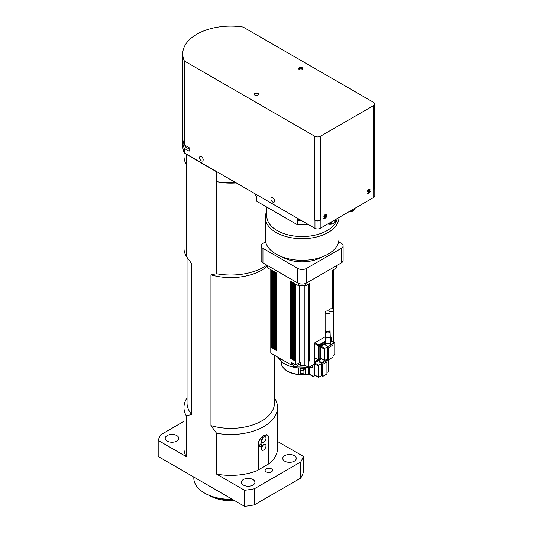<?xml version="1.0" encoding="UTF-8"?>
<svg xmlns="http://www.w3.org/2000/svg" width="533" height="533" viewBox="0 0 533 533"><rect width="100%" height="100%" fill="white"/><g stroke="black" fill="none" stroke-linecap="round" stroke-linejoin="round"><path stroke-width="0.8" d="M329.554 309.153A2.465 1.419 0 0 0 328.834 310.159A2.465 1.419 0 0 0 329.554 311.159A2.465 1.419 0 0 0 332.239 311.472A2.465 1.419 0 0 0 333.758 310.159A2.465 1.419 0 0 0 332.239 308.84A2.465 1.419 0 0 0 329.554 309.153M325.856 311.285A2.465 1.419 0 0 0 325.13 312.291A2.465 1.419 0 0 0 325.856 313.297A2.465 1.419 0 0 0 328.535 313.604A2.465 1.419 0 0 0 330.06 312.291A2.465 1.419 0 0 0 328.535 310.979A2.465 1.419 0 0 0 325.856 311.285M258.472 94.694A2.152 1.246 0 0 0 256.433 93.848A2.152 1.246 0 0 0 254.394 94.694M302.864 69.063A2.152 1.246 0 0 0 300.825 68.217A2.152 1.246 0 0 0 298.786 69.063M340.007 216.924A1.846 1.066 180 0 1 340.001 216.924L331.293 221.948A1.846 1.066 180 0 1 331.286 221.955L331.293 221.948M329.447 223.014A4.924 2.845 0 0 0 331.22 222.941L331.379 224.04A5.543 3.198 180 0 1 327.902 223.907M331.379 223.287A5.543 3.198 180 0 1 328.908 223.327M335.424 219.569A5.543 3.198 180 0 1 335.53 220.189A5.543 3.198 180 0 1 335.35 220.995L335.35 221.748L334.757 221.655L334.757 220.902A4.924 2.845 0 0 0 334.911 220.189L334.911 219.863M335.53 220.189L335.53 220.948A5.543 3.198 180 0 1 335.35 221.748M335.35 220.995L334.757 220.902M327.768 223.987A4.924 2.845 0 0 0 334.897 221.681M182.832 139.526A48.01 27.723 0 0 0 182.739 141.285L182.739 145.809A48.01 27.723 0 0 0 184.358 152.951L314.97 228.357A3.691 2.132 0 0 0 320.193 228.357L373.733 197.45A3.691 2.132 0 0 0 374.812 195.944L374.812 187.902A3.691 2.132 0 0 0 374.659 187.29M272.25 347.01L271.184 347.323L272.363 348.002L272.363 270.604L271.184 269.925L271.184 347.323M273.556 347.763L272.49 348.076L273.669 348.755L273.669 271.357L272.49 270.677L272.49 348.076M274.861 348.515L273.795 348.829L274.975 349.508L274.975 272.11L273.795 271.43L273.795 348.829M276.167 349.268L275.101 349.588L276.281 350.261L276.281 272.863L275.101 272.183L275.101 349.588M291.185 357.943L290.119 358.256L291.298 358.936L291.298 281.531L290.119 280.858L290.119 358.256M292.49 358.696L291.424 359.009L292.604 359.389M293.796 359.449L292.73 359.762L293.91 360.141M295.102 360.201L294.036 360.515L295.215 361.194L295.215 283.796L294.036 283.116L294.036 360.515M292.73 359.762L292.73 282.363L293.91 283.043L293.91 360.441M291.424 359.009L291.424 281.611L292.604 282.29L292.604 359.688M309.66 360.841L309.66 283.443L308.967 283.842L308.967 361.247L309.66 360.841L309.02 360.621M332.472 270.278L332.472 308.907L332.472 270.278L333.165 269.871L333.165 309.233M330.493 342.199L330.493 344.711A2.465 1.419 180 0 1 328.974 346.024A2.465 1.419 180 0 1 326.289 345.717A2.465 1.419 180 0 1 325.57 344.711L325.57 342.199A2.465 1.419 0 0 0 326.289 343.205A2.465 1.419 0 0 0 328.974 343.512A2.465 1.419 0 0 0 330.493 342.199L330.134 333.325A2.465 1.399 -2.8 0 0 327.708 332.046A2.465 1.399 -2.8 0 0 325.883 332.545A2.465 1.399 -2.8 0 0 325.217 333.571L325.13 330.273A2.465 1.419 0 0 0 325.856 331.279A2.465 1.419 0 0 0 327.702 331.693A2.465 1.419 0 0 0 330.06 330.273L330.06 312.291M324.184 360.668L324.184 361.421A2.465 1.419 180 0 1 322.665 362.733A2.465 1.419 180 0 1 319.98 362.427A2.465 1.419 180 0 1 319.26 361.421L319.26 360.668A2.465 1.419 0 0 0 319.98 361.674A2.465 1.419 0 0 0 322.665 361.98A2.465 1.419 0 0 0 324.184 360.668L324.291 360.348M305.715 283.389L305.715 285.721L308.66 284.022L308.66 367.45L304.883 365.272A27.703 15.99 180 0 1 300.632 365.332L298.22 363.939M314.79 357.883L314.537 364.059L308.66 367.45M314.97 357.776A0.613 0.353 -60 0 1 314.537 357.53L314.537 343.452A0.613 0.353 -60 0 1 314.97 342.699L325.37 336.696M333.471 269.698L333.471 309.493L333.471 269.698L336.416 267.999A34.472 19.901 0 0 0 336.603 265.927L336.603 265.627M336.416 265.734L336.416 267.999M319.54 358.909A0.613 0.353 -60 0 1 319.107 358.656L319.107 346.09L319.98 346.597A0.613 0.353 -60 0 1 320.413 345.844L319.54 345.337L325.57 341.86M319.107 346.09A0.613 0.353 -60 0 1 319.54 345.337M331.293 339.561A0.613 0.353 -60 0 1 331.606 339.528L330.733 339.028A0.613 0.353 -60 0 0 330.427 339.055L331.293 339.561L330.453 340.041M325.57 342.866L320.413 345.844M319.98 346.597L319.98 359.162L319.107 358.656M321.539 358.762L320.413 359.409A0.613 0.353 -60 0 1 319.98 359.162M331.733 341.107L331.733 339.807A0.613 0.353 -60 0 0 331.606 339.528M321.066 358.283A0.613 0.353 -60 0 1 320.633 358.029L320.633 346.97A0.613 0.353 -60 0 1 321.066 346.217L325.57 343.618M330.473 340.787L330.64 340.687A0.613 0.353 -60 0 1 330.953 340.66L334.651 342.792A0.613 0.353 -60 0 1 334.777 343.079L334.777 354.132A0.613 0.353 -60 0 1 334.344 354.885L333.038 355.644M314.537 343.452L318.454 345.717A0.613 0.353 -60 0 1 318.887 344.964L314.97 342.699M318.454 345.717L318.454 359.788L314.537 357.53M320.013 359.389L318.887 360.041A0.613 0.353 -60 0 1 318.454 359.788M331.513 339.474L331.513 338.175A0.613 0.353 -60 0 0 331.08 337.922L330.38 338.328M325.556 341.113L318.887 344.964M320.633 346.97L324.331 349.108A0.613 0.353 -60 0 1 324.764 348.355L321.066 346.217M324.331 349.108L324.331 360.168L320.633 358.029M327.815 358.656A0.613 0.353 -60 0 1 327.375 358.409L327.375 347.349L328.681 348.102A0.613 0.353 -60 0 1 329.121 347.349L327.815 346.597L324.764 348.355M327.375 347.349A0.613 0.353 -60 0 1 327.815 346.597M330.64 340.687L334.344 342.826L331.293 344.585L332.599 345.337L329.121 347.349M328.681 348.102L328.681 359.162L327.375 358.409M332.599 345.337A0.613 0.353 -60 0 1 333.038 345.591L333.038 356.644A0.613 0.353 -60 0 1 332.599 357.403L329.121 359.409A0.613 0.353 -60 0 1 328.681 359.162M331.293 344.585A0.613 0.353 -60 0 1 331.606 344.551L332.912 345.311M327.635 358.762L324.764 360.415A0.613 0.353 -60 0 1 324.331 360.168M327.162 359.035L328.248 359.662A0.613 0.353 -60 0 1 328.681 359.915L328.681 370.968A0.613 0.353 -60 0 1 328.248 371.728L326.942 372.48M314.537 363.12A0.613 0.353 -60 0 1 314.756 362.926L319.267 360.321M321.719 375.492A0.613 0.353 -60 0 1 321.286 375.245L321.286 364.186A0.613 0.353 -60 0 1 321.719 363.433L318.674 365.192L314.756 362.926M328.248 359.662L325.203 361.421L326.509 362.174L323.025 364.186L321.719 363.433M326.509 362.174A0.613 0.353 -60 0 1 326.942 362.427L326.942 373.486A0.613 0.353 -60 0 1 326.509 374.239L323.025 376.251A0.613 0.353 -60 0 1 322.592 375.998L321.286 375.245M325.203 361.421A0.613 0.353 -60 0 1 325.51 361.394L326.816 362.147M321.286 364.186L322.592 364.938A0.613 0.353 -60 0 1 323.025 364.186M322.592 364.938L322.592 375.998M314.537 363.806L318.234 365.944A0.613 0.353 -60 0 1 318.674 365.192M318.234 365.944L318.234 377.004L314.317 374.739L314.317 364.186M321.539 375.598L318.674 377.251A0.613 0.353 -60 0 1 318.234 377.004M314.756 374.992A0.613 0.353 -60 0 1 314.317 374.739M312.318 365.338L312.318 367.304L311.345 367.244L312.318 367.304A1.233 0.713 0 0 0 311.005 367.144A24.625 14.218 180 0 1 278.306 357.463M315.23 375.472L313.451 376.498A0.613 0.353 -60 0 1 313.011 376.251L309.413 374.173A0.613 0.353 120 0 0 309.546 374.452L313.144 376.531M318.494 360.015L314.537 362.3M313.011 364.938L313.011 376.251M292.99 363.939L291.251 364.938L291.251 362.427L295.602 364.938L299.379 362.76A27.703 15.99 0 0 0 300.632 362.813L300.632 365.332M270.791 343.079L270.791 269.698L270.791 353.126L291.251 364.938M299.379 362.76L299.379 285.768M295.602 364.938L295.602 284.022L298.547 285.721A34.472 19.901 0 0 0 305.715 285.721M304.883 365.272L304.883 285.768M303.883 368.323A2.305 1.333 180 0 1 300.385 368.323M314.537 361.867L318.114 359.802M267.659 265.627L267.659 265.927A34.472 19.901 0 0 0 267.846 267.999L270.791 269.698M267.846 265.734L267.846 267.999M298.547 283.389L298.547 285.721M265.601 241.789L262.962 243.315A6.156 3.551 0 0 0 261.157 245.826L261.157 260.397A6.156 3.551 0 0 0 262.962 262.916L297.78 283.016A6.156 3.551 0 0 0 306.488 283.016L341.307 262.916A6.156 3.551 0 0 0 343.112 260.397L343.112 245.826A6.156 3.551 0 0 0 341.307 243.315L338.668 241.789M338.388 217.857A1.233 0.713 0 0 0 339.887 217.344M329.68 222.881A1.233 0.713 0 0 0 331.18 222.368M353.332 210.482A3.265 1.885 180 0 1 353.186 210.568A3.265 1.885 180 0 1 350.141 211.068M354.105 209.922A3.265 1.885 180 0 1 354.032 210.122A3.265 1.885 180 0 1 349.615 211.374M350.281 210.988A3.691 2.132 0 0 0 353.492 210.388A3.691 2.132 0 0 0 354.452 209.436A3.691 2.132 0 0 0 354.578 208.883L354.578 208.51M233.141 499.761A30.781 17.769 180 0 1 216.831 497.895M209.436 495.503A29.715 17.156 0 0 0 234.54 500.567M183.965 152.045L183.965 155.863A46.784 27.01 0 0 0 186.17 164.044L186.65 164.324L186.17 164.297A46.784 27.01 0 0 1 183.965 156.109A46.784 27.01 0 0 1 183.972 155.982M266.873 265.168A46.784 27.01 180 0 1 216.571 273.742L216.571 181.853L216.092 181.32L216.571 181.6A46.784 27.01 0 0 0 235.899 182.706M216.738 171.393L216.571 171.799A46.784 27.01 0 0 0 217.204 171.912M186.437 153.897L186.17 154.244L216.571 171.799L216.571 181.6M185.97 153.884A46.784 27.01 0 0 0 186.17 154.244L186.17 164.044M183.965 421.35L160.746 434.761A73.867 42.647 0 0 0 158.188 440.405L186.17 456.561L186.17 415.673L191.787 414.567L191.787 263.788L186.17 256.193L186.17 164.297M216.571 273.742L210.955 274.855L210.955 425.634L216.571 433.229L216.571 474.11L244.554 490.267A73.867 42.647 0 0 0 254.328 488.788L300.752 461.984A73.867 42.647 0 0 0 303.317 456.341L277.533 441.457M216.571 181.853A46.784 27.01 0 0 0 236.286 182.932M186.17 256.193A46.784 27.01 180 0 1 183.965 248.005L183.965 156.109M216.571 433.229A46.784 27.01 0 0 0 277.533 407.492A46.784 27.01 0 0 0 275.334 399.304L274.455 398.011M274.455 355.245L274.455 403.141A43.706 25.231 180 0 1 210.955 425.634M257.939 469.846L257.939 470.353A46.784 27.01 180 0 1 216.571 474.11M258.179 442.803A7.695 4.444 120 0 0 257.952 444.729L257.939 444.615C258.412 440.704 260.377 437.646 263.828 435.454L267.453 434.941L268.792 437.706M268.839 463.83L258.392 469.859L258.392 444.729A7.389 4.264 -60 0 1 263.615 435.681A7.389 4.264 -60 0 1 268.839 438.699L268.619 463.95M277.533 407.492L277.533 448.373A46.784 27.01 180 0 1 268.819 464.07M191.787 414.567A43.706 25.231 180 0 1 187.043 403.141L187.043 257.486M187.043 397.858A46.784 27.01 0 0 0 183.965 407.492A46.784 27.01 0 0 0 186.17 415.673M190.148 261.75L190.854 262.662A43.706 25.231 0 0 0 191.787 263.788M210.955 274.855A43.706 25.231 0 0 0 267.659 265.867M186.17 456.561A46.784 27.01 180 0 1 183.965 448.373L183.965 407.492M284.722 461.185A6.769 3.911 180 0 1 282.737 458.427A6.769 3.911 180 0 1 289.512 454.516A6.769 3.911 180 0 1 296.281 458.427A6.769 3.911 180 0 1 292.104 462.038A6.769 3.911 180 0 1 284.722 461.185M243.374 485.063A6.769 3.911 180 0 1 241.389 482.298A6.769 3.911 180 0 1 248.158 478.387A6.769 3.911 180 0 1 254.934 482.298A6.769 3.911 180 0 1 250.75 485.909A6.769 3.911 180 0 1 243.374 485.063M266.227 471.865A3.691 2.132 180 0 1 265.141 470.359A3.691 2.132 180 0 1 268.839 468.227A3.691 2.132 180 0 1 272.53 470.359A3.691 2.132 180 0 1 270.251 472.331A3.691 2.132 180 0 1 266.227 471.865M167.202 441.084A6.769 3.911 180 0 1 165.217 438.319A6.769 3.911 180 0 1 171.992 434.408A6.769 3.911 180 0 1 178.762 438.319A6.769 3.911 180 0 1 174.584 441.93A6.769 3.911 180 0 1 167.202 441.084M232.388 499.328A36.93 21.32 180 0 1 204.632 493.105L205.072 493.351A36.317 20.967 0 0 0 232.635 499.468M205.072 493.351L204.632 493.105A36.93 21.32 180 0 1 193.819 478.028L193.819 477.055M303.317 456.341L303.317 472.425A73.867 42.647 180 0 1 300.752 478.068L254.328 504.871A73.867 42.647 180 0 1 244.554 506.35L158.188 456.488L158.188 440.405M300.752 478.068L300.752 461.984M254.328 504.871L254.328 488.788M244.554 506.35L244.554 490.267M189.122 148.494A5.543 3.198 180 0 1 186.523 147.648A5.543 3.198 180 0 1 184.898 145.389L184.898 145.216M370.282 191.4A3.078 1.779 -60 0 1 367.19 193.206A3.078 1.779 -60 0 1 367.17 193.193L370.282 191.4M368.716 189.541A0.999 0.573 -60 0 1 368.383 190.641A0.999 0.573 -60 0 1 367.53 191.001A0.999 0.573 -60 0 1 367.464 190.947M326.756 216.531A3.078 1.779 -60 0 1 323.664 218.33A3.078 1.779 -60 0 1 323.644 218.323L326.756 216.531M320.193 220.316L320.46 220.169A4.064 2.345 180 0 1 314.71 220.169L314.97 220.316A3.691 2.132 0 0 0 320.193 220.316L320.193 228.357M374.659 103.968A4.064 2.345 0 0 0 373.473 102.309L243.115 27.05A48.01 27.723 0 0 0 182.739 53.833A48.01 27.723 0 0 0 184.358 60.975L314.71 136.235A4.064 2.345 0 0 0 320.46 136.235L373.473 105.627A4.064 2.345 0 0 0 374.659 103.968L374.659 187.902A4.064 2.345 180 0 1 373.473 189.561L373.733 189.408A3.691 2.132 0 0 0 374.812 187.902M325.19 214.672A0.999 0.573 -60 0 1 324.857 215.772A0.999 0.573 -60 0 1 324.004 216.131A0.999 0.573 -60 0 1 323.937 216.078M199.549 157.695A2.578 1.486 60 0 1 200.082 156.515A2.578 1.486 60 0 1 202.66 158.008A2.578 1.486 60 0 1 202.66 160.979A2.578 1.486 60 0 1 200.674 160.293A2.578 1.486 60 0 1 199.549 157.695M270.931 198.909A2.578 1.486 60 0 1 271.464 197.73A2.578 1.486 60 0 1 274.042 199.215A2.578 1.486 60 0 1 274.042 202.194A2.578 1.486 60 0 1 272.057 201.501A2.578 1.486 60 0 1 270.931 198.909M184.358 152.951L184.358 148.427L189.122 151.172L189.122 147.654L184.358 144.909L184.358 60.975M182.739 141.285A48.01 27.723 0 0 0 184.358 148.427M255.354 193.939A46.784 27.01 0 0 0 255.474 195.518L255.474 194.005M255.474 195.518L256.833 196.297L256.833 201.321A45.552 26.297 180 0 1 256.58 198.582L256.58 196.157M307.794 224.213L306.888 224.733A45.552 26.297 180 0 1 297.381 224.733L297.381 219.709L298.733 220.489L298.733 218.983M298.733 220.489A46.784 27.01 0 0 0 301.465 220.562M323.911 216.598A1.233 0.713 120 0 0 324.071 216.525L324.943 216.018A1.233 0.713 120 0 0 325.796 214.339M367.437 191.467A1.233 0.713 120 0 0 367.597 191.394L368.47 190.887A1.233 0.713 120 0 0 369.322 189.208M257.952 95.167A2.152 1.246 180 0 1 255.607 95.44A2.152 1.246 180 0 1 254.274 94.288A2.152 1.246 180 0 1 256.433 93.048A2.152 1.246 180 0 1 258.585 94.288A2.152 1.246 180 0 1 257.952 95.167M302.351 69.537A2.152 1.246 180 0 1 300.006 69.81A2.152 1.246 180 0 1 298.673 68.657A2.152 1.246 180 0 1 300.825 67.418A2.152 1.246 180 0 1 302.984 68.657A2.152 1.246 180 0 1 302.351 69.537M325.636 216.425L324.764 216.924A1.233 0.713 -60 0 1 324.151 216.984A1.233 0.713 -60 0 1 323.964 215.998A1.233 0.713 -60 0 1 324.764 214.912L325.636 214.413A1.233 0.713 -60 0 1 326.249 214.353A1.233 0.713 -60 0 1 326.443 215.339A1.233 0.713 -60 0 1 325.636 216.425L324.943 216.018M368.29 191.793A1.233 0.713 -60 0 1 367.677 191.853A1.233 0.713 -60 0 1 367.49 190.867A1.233 0.713 -60 0 1 368.29 189.781L369.162 189.282A1.233 0.713 -60 0 1 369.775 189.222A1.233 0.713 -60 0 1 369.969 190.208A1.233 0.713 -60 0 1 369.162 191.294L368.29 191.793L367.597 191.394M182.739 53.833L182.739 137.767A48.01 27.723 0 0 0 184.358 144.909M268.839 438.699L268.839 438.446A7.695 4.444 120 0 0 267.24 434.921A7.695 4.444 120 0 0 266.7 434.688M260.564 443.996A1.512 0.873 -60 0 1 261.323 443.922A1.512 0.873 -60 0 1 261.323 445.668A1.512 0.873 -60 0 1 259.811 446.541A1.512 0.873 -60 0 1 259.578 445.328A1.512 0.873 -60 0 1 260.564 443.996M261.27 448.033A3.385 1.952 120 0 0 263.129 444.815M263.615 450.005A3.385 1.952 -60 0 1 261.916 450.172A3.385 1.952 -60 0 1 261.916 446.261A3.385 1.952 -60 0 1 265.307 444.309A3.385 1.952 -60 0 1 265.827 447.02A3.385 1.952 -60 0 1 263.615 450.005M261.27 440.498A3.385 1.952 120 0 0 263.129 437.273M263.615 442.463A3.385 1.952 -60 0 1 261.916 442.637A3.385 1.952 -60 0 1 261.916 438.726A3.385 1.952 -60 0 1 265.307 436.767A3.385 1.952 -60 0 1 265.827 439.485A3.385 1.952 -60 0 1 263.615 442.463M258.392 469.859L257.952 469.859M261.157 245.826A6.156 3.551 0 0 0 262.962 248.338L297.78 268.439A6.156 3.551 0 0 0 306.488 268.439L341.307 248.338A6.156 3.551 0 0 0 343.112 245.826M322.079 256.926A27.703 15.99 180 0 1 282.19 256.926M338.975 217.877L338.975 239.037A36.844 21.267 180 0 1 302.131 260.311A36.844 21.267 180 0 1 265.294 239.037L265.294 217.431A36.844 21.267 0 0 0 301.745 238.697A36.844 21.267 0 0 0 338.968 217.877M266.833 211.341A36.844 21.267 0 0 0 265.294 217.431M337.196 218.543A35.305 20.381 180 0 1 300.072 236.519A35.305 20.381 180 0 1 266.833 216.171L266.833 207.097M306.888 224.733L306.888 223.687M297.381 224.733L256.833 201.321M271.71 347.323L271.71 270.224M272.363 348.002L272.363 270.604M273.016 348.076L273.016 270.977M273.669 348.755L273.669 271.357M274.322 348.829L274.322 271.73M274.975 349.508L274.975 272.11M275.628 349.588L275.628 272.49M276.281 350.261L276.281 272.863M290.645 358.256L290.645 281.158M291.298 358.936L291.298 281.531M291.951 359.009L291.951 281.91M293.257 359.762L293.257 282.663M294.562 360.515L294.562 283.416M295.215 361.194L295.215 283.796M308.967 283.842L308.967 361.247M309.4 283.596L309.4 360.841M332.905 270.024L332.905 309.08M325.217 333.571L325.49 339.141A2.465 1.399 -2.8 0 1 326.163 338.115A2.465 1.399 -2.8 0 1 328.828 337.682A2.465 1.399 -2.8 0 1 330.413 338.901M330.34 337.502L331.08 337.922M310.786 367.317L311.005 366.098M309.413 367.717L309.413 374.173A1.233 0.713 0 0 0 308.187 373.993L308.014 374.153M308.187 367.917L308.187 373.993A20.927 12.086 180 0 1 305.582 374.346L305.482 374.499M305.582 368.216L305.582 374.346A1.846 1.066 180 0 1 303.93 374.019A0.613 0.366 121.7 0 0 304.057 374.299L309.546 374.452M303.93 369.982L303.93 374.019A2.465 1.419 0 0 0 300.332 374.019A0.613 0.366 58.3 0 1 300.206 374.299L304.057 374.299M300.332 369.982L300.332 374.019A1.846 1.066 180 0 1 298.68 374.346L298.78 374.499M298.68 368.216L298.68 374.346A20.927 12.086 180 0 1 281.491 364.419A0.613 0.493 163.8 0 0 281.557 364.645M281.491 361.8L281.491 364.419A1.846 1.066 180 0 1 281.464 364.246A1.846 1.066 180 0 1 281.491 364.066M293.87 365.818A2.305 1.333 0 0 0 297.234 365.885M297.454 365.758A2.618 1.512 180 0 1 294.602 366.084A2.618 1.512 180 0 1 292.99 364.685C293.883 366.338 295.355 366.737 297.387 365.898L298.22 364.685A2.618 1.512 180 0 1 297.454 365.758M300.725 370.155A1.846 1.066 0 0 0 303.537 370.155M304.29 369.209A2.152 1.246 180 0 1 302.131 370.455A2.152 1.246 180 0 1 299.979 369.209C300.099 370.242 301.072 370.668 302.891 370.502L304.29 369.209L304.29 368.303M338.362 217.87L339.854 217.551L340.36 216.718A1.672 0.966 180 0 1 338.775 217.631M329.661 222.894L331.153 222.574L331.659 221.755A1.672 0.966 180 0 1 330.074 222.654M373.733 197.45L373.733 189.408M314.97 228.357L314.97 220.316M314.71 220.169L314.71 136.235M320.46 220.169L320.46 136.235M373.473 189.561L373.473 105.627M369.162 191.294L368.47 190.887M324.764 216.924L324.071 216.525M257.952 444.729L258.392 444.729M341.307 262.916L341.307 248.338M306.488 283.016L306.488 268.439M262.962 262.916L262.962 248.338M297.78 283.016L297.78 268.439M328.834 311.065L328.834 310.159M325.13 330.273L325.13 312.291M272.25 270.537L272.25 347.849M273.556 271.297L273.556 348.609M274.861 272.05L274.861 349.362M276.167 272.803L276.167 350.114M291.185 281.471L291.185 358.782M292.49 282.224L292.49 359.535M293.796 282.976L293.796 360.288M295.102 283.736L295.102 361.048M309.02 361.167L309.02 283.816M332.525 308.927L332.525 270.244M330.06 330.273L330.134 333.325M325.49 339.141L325.57 342.199M333.758 342.279L333.758 310.159M319.334 359.782L319.26 360.668M320.759 358.309L324.457 360.448M327.509 358.689L328.814 359.442M319.234 358.942L320.106 359.442M314.663 357.81L318.581 360.068M330.333 337.289L331.386 337.895M327.342 358.929L328.555 359.635M321.412 375.525L322.718 376.278M314.45 375.025L318.368 377.284M311.732 367.37L290.818 366.751L282.856 362.92L278.253 357.436M281.464 361.78L281.504 364.532C283.676 370.102 289.419 373.46 298.72 374.606L300.206 374.299M292.99 363.426L292.99 364.685M298.22 363.426L298.22 364.685M299.979 368.303L299.979 369.209M267.24 434.921L266.906 434.728"/></g></svg>
